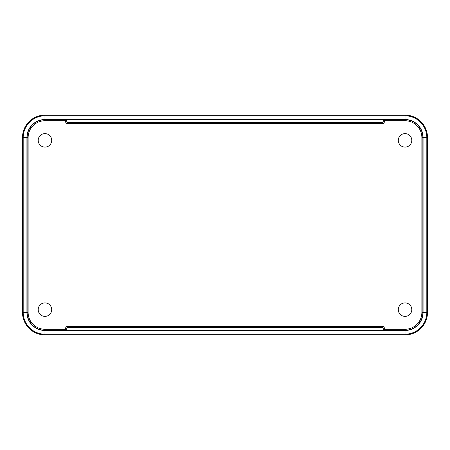 <?xml version="1.0" encoding="UTF-8"?>
<svg xmlns="http://www.w3.org/2000/svg" width="450" height="450" viewBox="0 0 450 450"><rect width="100%" height="100%" fill="white"/><g stroke="black" fill="none" stroke-linecap="round" stroke-linejoin="round"><path stroke-width="0.67" d="M398.295 309.628A6.75 6.75 0 0 1 405.045 302.878A6.75 6.75 0 0 1 411.795 309.628A6.75 6.75 0 0 1 405.045 316.378A6.75 6.75 0 0 1 398.295 309.628M398.295 140.372A6.75 6.75 0 0 1 405.045 133.622A6.75 6.75 0 0 1 411.795 140.372A6.75 6.75 0 0 1 405.045 147.122A6.75 6.75 0 0 1 398.295 140.372M38.205 140.372A6.75 6.75 0 0 1 44.955 133.622A6.75 6.75 0 0 1 51.705 140.372A6.75 6.75 0 0 1 44.955 147.122A6.75 6.75 0 0 1 38.205 140.372M38.205 309.628A6.75 6.75 0 0 1 44.955 302.878A6.75 6.75 0 0 1 51.705 309.628A6.75 6.75 0 0 1 44.955 316.378A6.75 6.75 0 0 1 38.205 309.628M427.5 312.441A22.455 22.455 0 0 1 405.045 334.896L44.955 334.896A22.455 22.455 0 0 1 22.5 312.441L22.5 137.559A22.455 22.455 0 0 1 44.955 115.104L405.045 115.104A22.455 22.455 0 0 1 427.5 137.559L427.5 312.441L423.079 312.441A18.034 18.034 0 0 1 405.045 330.474L44.955 330.474A18.034 18.034 0 0 1 26.921 312.441L26.921 137.559A18.034 18.034 0 0 1 44.955 119.526L405.045 119.526A18.034 18.034 0 0 1 423.079 137.559L423.079 312.441M383.389 120.69A1.89 1.873 45 0 1 381.521 122.558L382.506 123.542A1.89 1.873 45 0 0 384.373 121.674L383.389 120.69L383.389 119.745L405.045 119.745A17.814 17.814 0 0 1 422.859 137.559L422.859 312.441A17.814 17.814 0 0 1 405.045 330.255L383.389 330.255L383.389 329.31L384.373 328.326A1.89 1.873 -45 0 0 382.506 326.458L381.521 327.442A1.89 1.873 -45 0 1 383.389 329.31M382.506 123.542L67.494 123.542L68.479 122.558L381.521 122.558M381.521 327.442L68.479 327.442L67.494 326.458A1.89 1.873 -135 0 0 65.627 328.326L66.611 329.31A1.89 1.873 -135 0 1 68.479 327.442M66.611 329.31L66.611 330.255L44.955 330.255A17.814 17.814 0 0 1 27.141 312.441L27.141 137.559A17.814 17.814 0 0 1 44.955 119.745L66.611 119.745L66.611 120.69L65.627 121.674A1.89 1.873 135 0 0 67.494 123.542M68.479 122.558A1.89 1.873 135 0 1 66.611 120.69M67.494 326.458L382.506 326.458M384.373 328.326L384.373 329.271L383.389 330.255M65.627 121.674L65.627 120.729L66.611 119.745M384.373 329.271L405.045 329.271A16.83 16.83 0 0 0 421.875 312.441L421.875 137.559A16.83 16.83 0 0 0 405.045 120.729L384.373 120.729L384.373 121.674M65.627 120.729L44.955 120.729A16.83 16.83 0 0 0 28.125 137.559L28.125 312.441A16.83 16.83 0 0 0 44.955 329.271L65.627 329.271L65.627 328.326M384.373 120.729L383.389 119.745M65.627 329.271L66.611 330.255M44.955 330.474L44.955 334.209L405.045 334.209L405.045 330.474M405.045 334.896L405.045 334.209A21.769 21.769 0 0 0 426.814 312.441L426.814 137.559L423.079 137.559M26.921 312.441L23.186 312.441A21.769 21.769 0 0 0 44.955 334.209L44.955 334.896M26.921 137.559L23.186 137.559L23.186 312.441L22.5 312.441M427.5 137.559L426.814 137.559A21.769 21.769 0 0 0 405.045 115.791L405.045 119.526M44.955 119.526L44.955 115.791A21.769 21.769 0 0 0 23.186 137.559L22.5 137.559M405.045 115.104L405.045 115.791L44.955 115.791L44.955 115.104M405.045 120.729L405.045 119.745M421.875 137.559L422.859 137.559M421.875 312.441L422.859 312.441M405.045 329.271L405.045 330.255M44.955 329.271L44.955 330.255M28.125 312.441L27.141 312.441M28.125 137.559L27.141 137.559M44.955 120.729L44.955 119.745"/></g></svg>
